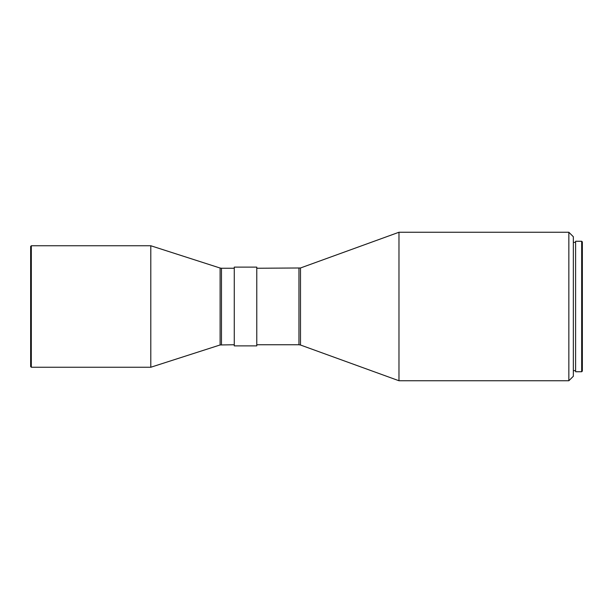 <?xml version="1.0" encoding="UTF-8"?>
<svg xmlns="http://www.w3.org/2000/svg" width="613" height="613" viewBox="0 0 613 613"><rect width="100%" height="100%" fill="white"/><g stroke="black" fill="none" stroke-linecap="round" stroke-linejoin="round"><path stroke-width="0.92" d="M31.324 367.248L30.65 366.574L30.65 246.426L31.324 245.752L31.324 367.248L150.798 367.248L150.798 245.752L31.324 245.752M256.778 306.5L256.778 267.122L234.273 267.122L234.273 345.878L256.778 345.878L256.778 306.5M568.849 380.75L568.849 232.25L573.347 236.748L573.347 376.252L568.849 380.75L398.979 380.75L398.979 232.25L300.493 267.981L256.778 268.249M581.676 306.5L581.676 241.254L575.599 241.254L575.599 371.746L581.676 371.746L581.676 306.5M581.676 371.746L582.35 371.072L582.35 241.928L581.676 241.254M234.273 344.751L220.105 344.966L220.105 268.034L150.798 245.752M221.477 344.751L221.477 268.249L220.105 268.034M300.493 267.981L300.493 345.019L298.96 344.751L298.96 268.249M234.273 268.249L221.477 268.249M568.849 232.25L398.979 232.25M575.599 242.373L573.347 242.373M575.599 370.627L573.347 370.627M300.493 345.019L398.979 380.75M298.96 344.751L256.778 344.751M220.105 344.966L150.798 367.248"/></g></svg>
